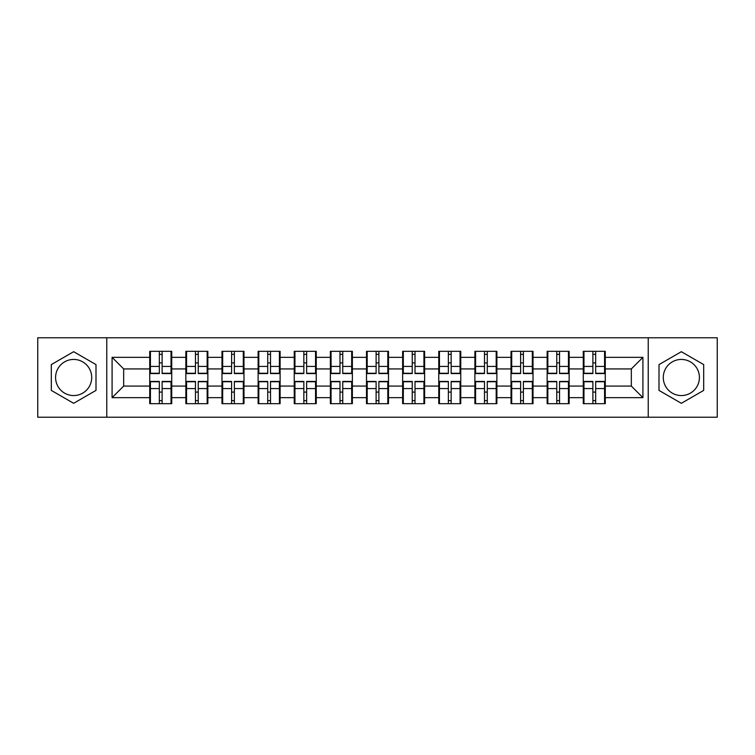 <?xml version="1.0" encoding="UTF-8"?>
<svg xmlns="http://www.w3.org/2000/svg" width="755" height="755" viewBox="0 0 755 755"><rect width="100%" height="100%" fill="white"/><g stroke="black" fill="none" stroke-linecap="round" stroke-linejoin="round"><path stroke-width="1.13" d="M681.35 359.437A18.063 18.063 0 0 0 663.286 377.5A18.063 18.063 0 0 0 681.35 395.563A18.063 18.063 0 0 0 699.413 377.5A18.063 18.063 0 0 0 681.35 359.437M73.65 395.563A18.063 18.063 0 0 1 55.587 377.5A18.063 18.063 0 0 1 73.65 359.437A18.063 18.063 0 0 1 91.714 377.5A18.063 18.063 0 0 1 73.65 395.563M648.234 417.222L717.25 417.222L717.25 337.778L648.234 337.778L648.234 417.222L106.766 417.222L106.766 337.778L37.75 337.778L37.75 417.222L106.766 417.222M605.274 392.204L604.576 392.204M583.964 392.204L583.275 392.204M583.275 362.796L583.964 362.796M604.576 362.796L605.274 362.796M605.274 359.786L604.576 359.786M583.964 359.786L583.275 359.786M583.275 395.214L583.964 395.214M604.576 395.214L605.274 395.214M569.147 392.204L568.449 392.204M547.837 392.204L547.139 392.204M547.139 362.796L547.837 362.796M568.449 362.796L569.147 362.796M569.147 359.786L568.449 359.786M547.837 359.786L547.139 359.786M547.139 395.214L547.837 395.214M568.449 395.214L569.147 395.214M533.021 392.204L532.322 392.204M511.711 392.204L511.012 392.204M511.012 362.796L511.711 362.796M532.322 362.796L533.021 362.796M533.021 359.786L532.322 359.786M511.711 359.786L511.012 359.786M511.012 395.214L511.711 395.214M532.322 395.214L533.021 395.214M496.884 392.204L496.195 392.204M475.584 392.204L474.886 392.204M474.886 362.796L475.584 362.796M496.195 362.796L496.884 362.796M496.884 359.786L496.195 359.786M475.584 359.786L474.886 359.786M474.886 395.214L475.584 395.214M496.195 395.214L496.884 395.214M460.758 392.204L460.059 392.204M439.448 392.204L438.759 392.204M438.759 362.796L439.448 362.796M460.059 362.796L460.758 362.796M460.758 359.786L460.059 359.786M439.448 359.786L438.759 359.786M438.759 395.214L439.448 395.214M460.059 395.214L460.758 395.214M424.631 392.204L423.933 392.204M403.321 392.204L402.632 392.204M402.632 362.796L403.321 362.796M423.933 362.796L424.631 362.796M424.631 359.786L423.933 359.786M403.321 359.786L402.632 359.786M402.632 395.214L403.321 395.214M423.933 395.214L424.631 395.214M388.504 392.204L387.806 392.204M367.194 392.204L366.496 392.204M366.496 362.796L367.194 362.796M387.806 362.796L388.504 362.796M388.504 359.786L387.806 359.786M367.194 359.786L366.496 359.786M366.496 395.214L367.194 395.214M387.806 395.214L388.504 395.214M352.368 392.204L351.679 392.204M331.067 392.204L330.369 392.204M330.369 362.796L331.067 362.796M351.679 362.796L352.368 362.796M352.368 359.786L351.679 359.786M331.067 359.786L330.369 359.786M330.369 395.214L331.067 395.214M351.679 395.214L352.368 395.214M316.241 392.204L315.552 392.204M294.941 392.204L294.242 392.204M294.242 362.796L294.941 362.796M315.552 362.796L316.241 362.796M316.241 359.786L315.552 359.786M294.941 359.786L294.242 359.786M294.242 395.214L294.941 395.214M315.552 395.214L316.241 395.214M280.114 392.204L279.416 392.204M258.805 392.204L258.116 392.204M258.116 362.796L258.805 362.796M279.416 362.796L280.114 362.796M280.114 359.786L279.416 359.786M258.805 359.786L258.116 359.786M258.116 395.214L258.805 395.214M279.416 395.214L280.114 395.214M243.988 392.204L243.289 392.204M222.678 392.204L221.979 392.204M221.979 362.796L222.678 362.796M243.289 362.796L243.988 362.796M243.988 359.786L243.289 359.786M222.678 359.786L221.979 359.786M221.979 395.214L222.678 395.214M243.289 395.214L243.988 395.214M207.861 392.204L207.163 392.204M186.551 392.204L185.853 392.204M185.853 362.796L186.551 362.796M207.163 362.796L207.861 362.796M207.861 359.786L207.163 359.786M186.551 359.786L185.853 359.786M185.853 395.214L186.551 395.214M207.163 395.214L207.861 395.214M648.234 337.778L106.766 337.778M631.331 386.069L631.331 368.931L605.274 368.931L605.274 386.069L631.331 386.069L642.911 397.649L642.911 357.351L605.274 357.351L605.274 351.33L583.275 351.33L583.275 368.931L569.147 368.931L569.147 386.069L583.275 386.069L583.275 368.931M642.911 397.649L605.274 397.649L605.274 403.67L583.275 403.67L583.275 397.649L569.147 397.649L569.147 403.67L547.139 403.67L547.139 397.649L533.021 397.649L533.021 403.67L511.012 403.67L511.012 397.649L496.884 397.649L496.884 403.67L474.886 403.67L474.886 397.649L460.758 397.649L460.758 403.67L438.759 403.67L438.759 397.649L424.631 397.649L424.631 403.67L402.632 403.67L402.632 397.649L388.504 397.649L388.504 403.67L366.496 403.67L366.496 397.649L352.368 397.649L352.368 403.67L330.369 403.67L330.369 397.649L316.241 397.649L316.241 403.67L294.242 403.67L294.242 397.649L280.114 397.649L280.114 403.67L258.116 403.67L258.116 397.649L243.988 397.649L243.988 403.67L221.979 403.67L221.979 397.649L207.861 397.649L207.861 403.67L185.853 403.67L185.853 397.649L171.725 397.649L171.725 403.67L149.726 403.67L149.726 397.649L112.089 397.649L112.089 357.351L149.726 357.351L149.726 368.931L123.669 368.931L123.669 386.069L149.726 386.069L149.726 368.931M583.275 357.351L569.147 357.351L569.147 351.33L547.139 351.33L547.139 357.351L533.021 357.351L533.021 351.33L511.012 351.33L511.012 357.351L496.884 357.351L496.884 351.33L474.886 351.33L474.886 357.351L460.758 357.351L460.758 351.33L438.759 351.33L438.759 357.351L424.631 357.351L424.631 351.33L402.632 351.33L402.632 357.351L388.504 357.351L388.504 351.33L366.496 351.33L366.496 357.351L352.368 357.351L352.368 351.33L330.369 351.33L330.369 357.351L316.241 357.351L316.241 351.33L294.242 351.33L294.242 357.351L280.114 357.351L280.114 351.33L258.116 351.33L258.116 357.351L243.988 357.351L243.988 351.33L221.979 351.33L221.979 357.351L207.861 357.351L207.861 351.33L185.853 351.33L185.853 357.351L171.725 357.351L171.725 351.33L149.726 351.33L149.726 357.351M583.275 386.069L583.275 397.649M569.147 386.069L569.147 397.649M569.147 357.351L569.147 368.931M533.021 386.069L547.139 386.069L547.139 368.931L533.021 368.931L533.021 397.649M547.139 386.069L547.139 397.649M547.139 357.351L547.139 368.931M533.021 357.351L533.021 368.931M496.884 386.069L511.012 386.069L511.012 368.931L496.884 368.931L496.884 397.649M511.012 386.069L511.012 397.649M511.012 357.351L511.012 368.931M496.884 357.351L496.884 368.931M460.758 386.069L474.886 386.069L474.886 368.931L460.758 368.931L460.758 397.649M474.886 386.069L474.886 397.649M474.886 357.351L474.886 368.931M460.758 357.351L460.758 368.931M424.631 386.069L438.759 386.069L438.759 368.931L424.631 368.931L424.631 397.649M438.759 386.069L438.759 397.649M438.759 357.351L438.759 368.931M424.631 357.351L424.631 368.931M388.504 386.069L402.632 386.069L402.632 368.931L388.504 368.931L388.504 397.649M402.632 386.069L402.632 397.649M402.632 357.351L402.632 368.931M388.504 357.351L388.504 368.931M352.368 386.069L366.496 386.069L366.496 368.931L352.368 368.931L352.368 397.649M366.496 386.069L366.496 397.649M366.496 357.351L366.496 368.931M352.368 357.351L352.368 368.931M316.241 386.069L330.369 386.069L330.369 368.931L316.241 368.931L316.241 397.649M330.369 386.069L330.369 397.649M330.369 357.351L330.369 368.931M316.241 357.351L316.241 368.931M280.114 386.069L294.242 386.069L294.242 368.931L280.114 368.931L280.114 397.649M294.242 386.069L294.242 397.649M294.242 357.351L294.242 368.931M280.114 357.351L280.114 368.931M243.988 386.069L258.116 386.069L258.116 368.931L243.988 368.931L243.988 397.649M258.116 386.069L258.116 397.649M258.116 357.351L258.116 368.931M243.988 357.351L243.988 368.931M207.861 386.069L221.979 386.069L221.979 368.931L207.861 368.931L207.861 397.649M221.979 386.069L221.979 397.649M221.979 357.351L221.979 368.931M207.861 357.351L207.861 368.931M171.725 386.069L185.853 386.069L185.853 368.931L171.725 368.931L171.725 397.649M185.853 386.069L185.853 397.649M185.853 357.351L185.853 368.931M171.725 357.351L171.725 368.931M171.725 392.204L171.036 392.204M150.424 392.204L149.726 392.204M149.726 362.796L150.424 362.796M171.036 362.796L171.725 362.796M171.725 359.786L171.036 359.786M150.424 359.786L149.726 359.786M149.726 395.214L150.424 395.214M171.036 395.214L171.725 395.214M149.726 386.069L149.726 397.649M123.669 386.069L112.089 397.649M112.089 357.351L123.669 368.931M605.274 386.069L605.274 397.649M605.274 357.351L605.274 368.931M642.911 357.351L631.331 368.931M73.65 351.698L51.302 364.599L51.302 390.401L73.65 403.302L95.998 390.401L95.998 364.599L73.65 351.698M659.002 390.401L681.35 403.302L703.698 390.401L703.698 364.599L681.35 351.698L659.002 364.599L659.002 390.401M171.036 351.33L171.036 373.565L162.117 373.565L162.117 351.33M159.333 351.33L159.333 373.565L150.424 373.565L150.424 351.33M159.333 354.34L162.117 354.34M162.117 362.91L159.333 362.91M150.424 403.67L150.424 381.435L159.333 381.435L159.333 403.67M162.117 403.67L162.117 381.435L171.036 381.435L171.036 403.67M162.117 400.66L159.333 400.66M159.333 392.09L162.117 392.09M207.163 351.33L207.163 373.565L198.244 373.565L198.244 351.33M195.47 351.33L195.47 373.565L186.551 373.565L186.551 351.33M195.47 354.34L198.244 354.34M198.244 362.91L195.47 362.91M243.289 351.33L243.289 373.565L234.371 373.565L234.371 351.33M231.596 351.33L231.596 373.565L222.678 373.565L222.678 351.33M231.596 354.34L234.371 354.34M234.371 362.91L231.596 362.91M279.416 351.33L279.416 373.565L270.507 373.565L270.507 351.33M267.723 351.33L267.723 373.565L258.805 373.565L258.805 351.33M267.723 354.34L270.507 354.34M270.507 362.91L267.723 362.91M315.552 351.33L315.552 373.565L306.634 373.565L306.634 351.33M303.85 351.33L303.85 373.565L294.941 373.565L294.941 351.33M303.85 354.34L306.634 354.34M306.634 362.91L303.85 362.91M351.679 351.33L351.679 373.565L342.761 373.565L342.761 351.33M339.986 351.33L339.986 373.565L331.067 373.565L331.067 351.33M339.986 354.34L342.761 354.34M342.761 362.91L339.986 362.91M186.551 403.67L186.551 381.435L195.47 381.435L195.47 403.67M198.244 403.67L198.244 381.435L207.163 381.435L207.163 403.67M198.244 400.66L195.47 400.66M195.47 392.09L198.244 392.09M222.678 403.67L222.678 381.435L231.596 381.435L231.596 403.67M234.371 403.67L234.371 381.435L243.289 381.435L243.289 403.67M234.371 400.66L231.596 400.66M231.596 392.09L234.371 392.09M258.805 403.67L258.805 381.435L267.723 381.435L267.723 403.67M270.507 403.67L270.507 381.435L279.416 381.435L279.416 403.67M270.507 400.66L267.723 400.66M267.723 392.09L270.507 392.09M294.941 403.67L294.941 381.435L303.85 381.435L303.85 403.67M306.634 403.67L306.634 381.435L315.552 381.435L315.552 403.67M306.634 400.66L303.85 400.66M303.85 392.09L306.634 392.09M331.067 403.67L331.067 381.435L339.986 381.435L339.986 403.67M342.761 403.67L342.761 381.435L351.679 381.435L351.679 403.67M342.761 400.66L339.986 400.66M339.986 392.09L342.761 392.09M387.806 351.33L387.806 373.565L378.887 373.565L378.887 351.33M376.113 351.33L376.113 373.565L367.194 373.565L367.194 351.33M376.113 354.34L378.887 354.34M378.887 362.91L376.113 362.91M367.194 403.67L367.194 381.435L376.113 381.435L376.113 403.67M378.887 403.67L378.887 381.435L387.806 381.435L387.806 403.67M378.887 400.66L376.113 400.66M376.113 392.09L378.887 392.09M423.933 351.33L423.933 373.565L415.014 373.565L415.014 351.33M412.239 351.33L412.239 373.565L403.321 373.565L403.321 351.33M412.239 354.34L415.014 354.34M415.014 362.91L412.239 362.91M403.321 403.67L403.321 381.435L412.239 381.435L412.239 403.67M415.014 403.67L415.014 381.435L423.933 381.435L423.933 403.67M415.014 400.66L412.239 400.66M412.239 392.09L415.014 392.09M460.059 351.33L460.059 373.565L451.15 373.565L451.15 351.33M448.366 351.33L448.366 373.565L439.448 373.565L439.448 351.33M448.366 354.34L451.15 354.34M451.15 362.91L448.366 362.91M439.448 403.67L439.448 381.435L448.366 381.435L448.366 403.67M451.15 403.67L451.15 381.435L460.059 381.435L460.059 403.67M451.15 400.66L448.366 400.66M448.366 392.09L451.15 392.09M496.195 351.33L496.195 373.565L487.277 373.565L487.277 351.33M484.493 351.33L484.493 373.565L475.584 373.565L475.584 351.33M484.493 354.34L487.277 354.34M487.277 362.91L484.493 362.91M475.584 403.67L475.584 381.435L484.493 381.435L484.493 403.67M487.277 403.67L487.277 381.435L496.195 381.435L496.195 403.67M487.277 400.66L484.493 400.66M484.493 392.09L487.277 392.09M532.322 351.33L532.322 373.565L523.404 373.565L523.404 351.33M520.629 351.33L520.629 373.565L511.711 373.565L511.711 351.33M520.629 354.34L523.404 354.34M523.404 362.91L520.629 362.91M511.711 403.67L511.711 381.435L520.629 381.435L520.629 403.67M523.404 403.67L523.404 381.435L532.322 381.435L532.322 403.67M523.404 400.66L520.629 400.66M520.629 392.09L523.404 392.09M568.449 351.33L568.449 373.565L559.53 373.565L559.53 351.33M556.756 351.33L556.756 373.565L547.837 373.565L547.837 351.33M556.756 354.34L559.53 354.34M559.53 362.91L556.756 362.91M547.837 403.67L547.837 381.435L556.756 381.435L556.756 403.67M559.53 403.67L559.53 381.435L568.449 381.435L568.449 403.67M559.53 400.66L556.756 400.66M556.756 392.09L559.53 392.09M604.576 351.33L604.576 373.565L595.667 373.565L595.667 351.33M592.883 351.33L592.883 373.565L583.964 373.565L583.964 351.33M592.883 354.34L595.667 354.34M595.667 362.91L592.883 362.91M583.964 403.67L583.964 381.435L592.883 381.435L592.883 403.67M595.667 403.67L595.667 381.435L604.576 381.435L604.576 403.67M595.667 400.66L592.883 400.66M592.883 392.09L595.667 392.09M159.333 366.42L150.424 366.42M159.333 373.263L150.424 373.263M171.036 366.42L162.117 366.42M171.036 373.263L162.117 373.263M162.117 388.58L171.036 388.58M162.117 381.737L171.036 381.737M150.424 388.58L159.333 388.58M150.424 381.737L159.333 381.737M195.47 366.42L186.551 366.42M195.47 373.263L186.551 373.263M207.163 366.42L198.244 366.42M207.163 373.263L198.244 373.263M231.596 366.42L222.678 366.42M231.596 373.263L222.678 373.263M243.289 366.42L234.371 366.42M243.289 373.263L234.371 373.263M267.723 366.42L258.805 366.42M267.723 373.263L258.805 373.263M279.416 366.42L270.507 366.42M279.416 373.263L270.507 373.263M303.85 366.42L294.941 366.42M303.85 373.263L294.941 373.263M315.552 366.42L306.634 366.42M315.552 373.263L306.634 373.263M339.986 366.42L331.067 366.42M339.986 373.263L331.067 373.263M351.679 366.42L342.761 366.42M351.679 373.263L342.761 373.263M198.244 388.58L207.163 388.58M198.244 381.737L207.163 381.737M186.551 388.58L195.47 388.58M186.551 381.737L195.47 381.737M234.371 388.58L243.289 388.58M234.371 381.737L243.289 381.737M222.678 388.58L231.596 388.58M222.678 381.737L231.596 381.737M270.507 388.58L279.416 388.58M270.507 381.737L279.416 381.737M258.805 388.58L267.723 388.58M258.805 381.737L267.723 381.737M306.634 388.58L315.552 388.58M306.634 381.737L315.552 381.737M294.941 388.58L303.85 388.58M294.941 381.737L303.85 381.737M342.761 388.58L351.679 388.58M342.761 381.737L351.679 381.737M331.067 388.58L339.986 388.58M331.067 381.737L339.986 381.737M376.113 366.42L367.194 366.42M376.113 373.263L367.194 373.263M387.806 366.42L378.887 366.42M387.806 373.263L378.887 373.263M378.887 388.58L387.806 388.58M378.887 381.737L387.806 381.737M367.194 388.58L376.113 388.58M367.194 381.737L376.113 381.737M412.239 366.42L403.321 366.42M412.239 373.263L403.321 373.263M423.933 366.42L415.014 366.42M423.933 373.263L415.014 373.263M415.014 388.58L423.933 388.58M415.014 381.737L423.933 381.737M403.321 388.58L412.239 388.58M403.321 381.737L412.239 381.737M448.366 366.42L439.448 366.42M448.366 373.263L439.448 373.263M460.059 366.42L451.15 366.42M460.059 373.263L451.15 373.263M451.15 388.58L460.059 388.58M451.15 381.737L460.059 381.737M439.448 388.58L448.366 388.58M439.448 381.737L448.366 381.737M484.493 366.42L475.584 366.42M484.493 373.263L475.584 373.263M496.195 366.42L487.277 366.42M496.195 373.263L487.277 373.263M487.277 388.58L496.195 388.58M487.277 381.737L496.195 381.737M475.584 388.58L484.493 388.58M475.584 381.737L484.493 381.737M520.629 366.42L511.711 366.42M520.629 373.263L511.711 373.263M532.322 366.42L523.404 366.42M532.322 373.263L523.404 373.263M523.404 388.58L532.322 388.58M523.404 381.737L532.322 381.737M511.711 388.58L520.629 388.58M511.711 381.737L520.629 381.737M556.756 366.42L547.837 366.42M556.756 373.263L547.837 373.263M568.449 366.42L559.53 366.42M568.449 373.263L559.53 373.263M559.53 388.58L568.449 388.58M559.53 381.737L568.449 381.737M547.837 388.58L556.756 388.58M547.837 381.737L556.756 381.737M592.883 366.42L583.964 366.42M592.883 373.263L583.964 373.263M604.576 366.42L595.667 366.42M604.576 373.263L595.667 373.263M595.667 388.58L604.576 388.58M595.667 381.737L604.576 381.737M583.964 388.58L592.883 388.58M583.964 381.737L592.883 381.737"/></g></svg>
